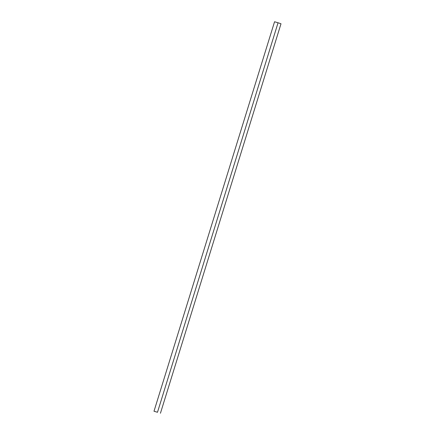 <?xml version="1.0" encoding="UTF-8"?>
<svg xmlns="http://www.w3.org/2000/svg" width="435" height="435" viewBox="0 0 435 435"><rect width="100%" height="100%" fill="white"/><g stroke="black" fill="none" stroke-linecap="round" stroke-linejoin="round"><path stroke-width="0.65" d="M157.486 412.266L153.995 411.238L157.486 412.266L278.052 22.778L274.561 21.75L153.995 411.238M278.052 22.778L281.005 23.762L160.439 413.25"/></g></svg>

